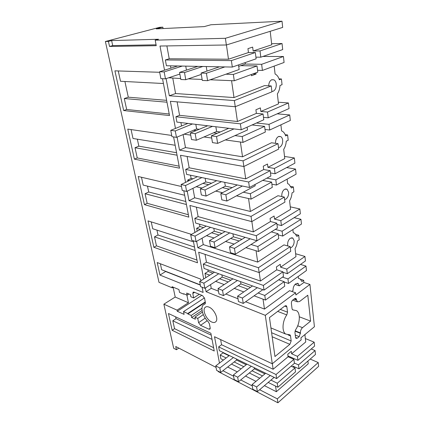 <?xml version="1.0" encoding="UTF-8"?>
<svg xmlns="http://www.w3.org/2000/svg" width="424" height="424" viewBox="0 0 424 424"><rect width="100%" height="100%" fill="white"/><g stroke="black" fill="none" stroke-linecap="round" stroke-linejoin="round"><path stroke-width="0.64" d="M259.631 389.714L277.338 398.878L318.217 362.562L310.198 359.07M264.417 385.649L276.363 391.712L308.237 363.797L307.925 361.052M255.958 381.356L245.517 376.056M237.276 371.875L227.683 367.009M252.264 385.898L240.742 379.941M233.603 376.242L222.923 370.719M277.338 398.878L277.906 402.8L318.62 366.352L318.217 362.562M193.286 292.051L192.803 293.488L193.683 297.929L190.858 296.747L190.429 294.611L186.671 293.053L187.101 295.173L183.672 293.742L183.756 294.161L179.511 292.385L178.923 289.55L172.033 286.693L172.282 287.864L159 282.336L105.38 41.499L108.417 41.414L111.618 40.577L158.497 39.252L155.195 40.169L225.393 38.293L226.352 44.986L159.996 46.03L164.528 70.183M193.005 292.231L194.001 292.115L202.524 295.592L204.575 298.332L205.38 302.593L205.179 303.828L203.181 305.015C200.234 307.909 202.958 316.834 208.211 321.736L209.419 323.883L210.198 327.975L210.013 329.114L208.937 329.188L200.547 325.325L198.586 322.669L197.743 318.403L203.313 314.624M176.448 349.742L175.732 346.509L216.044 367.385L178.79 348.099L176.448 349.742L173.686 348.3L163.865 304.183L177.031 310.14L177.274 311.274L184.096 314.37L183.523 311.629L187.737 313.522L187.821 313.935L191.219 315.467L191.632 317.512L195.353 319.203L194.945 317.141L197.743 318.403M277.906 402.8L218.153 371.551L218.069 371.106M219.462 363.071L214.523 336.73L272.282 363.776L301.173 339.884L300.929 337.849L314.417 326.74L309.933 284.446L303.913 282.464L303.679 280.322L300.563 279.305M205.375 287.954L206.075 291.691L265.302 315.329L272.282 363.776M203.69 278.992L198.665 252.201L259.144 272.574L290.731 251.331L290.18 246.646L283.974 244.887L257.697 262.101L203.239 244.6L202.068 238.203M196.625 241.309L197.833 247.743L258.444 267.724L259.144 272.574M194.955 232.416L189.899 205.46L251.803 221.614L284.928 202.116L284.334 197.075L277.953 195.724L250.409 211.486L194.674 197.791L192.941 188.325M187.217 191.16L189.003 200.679L251.045 216.383L251.803 221.614M185.569 182.368L180.492 155.29L243.864 166.51L278.679 149.1L278.038 143.662L271.477 142.782L242.533 156.811L185.479 147.568L183.104 134.588M177.078 137.09L179.527 150.154L243.047 160.844L243.864 166.51M175.457 128.446L170.363 101.304L235.251 106.726L271.927 91.828L271.233 85.94L264.475 85.616L234 97.573L175.589 93.54L172.78 78.202M166.107 78.62L169.324 95.771L234.361 100.568L235.251 106.726M111.618 40.577L112.715 45.596L109.53 46.455L156.244 45.686L155.195 40.169M109.53 46.455L108.417 41.414M191.452 234.371L148.018 220.893L153.838 247.277L197.494 262.8L193.302 240.742M159.662 72.287L114.909 70.845L123.67 110.537L169.515 115.551L162.519 78.705M181.488 186.523L138.224 176.506L144.425 204.628L188.818 217.13L183.809 190.774M171.731 135.452L127.762 129.103L134.392 159.143L179.516 168.174L173.58 136.92M214.247 351.003L210.876 333.253L168.45 313.511L172.149 330.285L214.247 351.003M200.902 280.746L200.589 279.098L157.209 262.551L159.97 275.07L203.123 292.433L202.131 287.223M211.767 322.033C206.621 319.982 202.078 310.23 205.015 307.495C205.937 306.547 207.257 306.414 208.963 307.103C214.125 309.006 218.821 318.97 215.853 321.684C214.888 322.669 213.526 322.786 211.767 322.033M223.422 360.05L220.862 358.773L220.167 355.021L223.056 352.848L222.982 352.445M276.618 378.59L276.04 374.524L293.911 359.351L294.415 363.357L276.618 378.59L219.362 350.675L218.652 346.874L221.567 344.717L220.628 339.587M276.363 391.712L275.558 386.1M293.318 367.163L293.196 366.198L298.978 368.843L298.496 364.905L294.378 363.045M105.38 41.499L159.678 27.311L162.821 27.152L163.076 28.556M162.821 27.152L156.233 28.88L204.225 26.606L210.94 24.751L282.018 21.2L282.675 27.412L226.352 44.986M265.302 315.329L295.618 292.772L295.873 294.961L309.933 284.446M291.166 340.965L290.53 335.919L290.048 334.912L285.633 334.022C281.721 331.388 282.315 321.148 286.804 314.915L287.536 312.17L286.868 306.886L286.327 305.778L284.954 305.927L269.468 317.576L274.959 356.526L289.852 344.325L291.166 340.965L271.604 332.713M295.645 329.692L294.934 332.363L295.549 337.387L296.021 338.379L297.351 338.182L299.196 336.667L300.436 332.951C300.351 330.831 301.04 329.072 302.498 327.673L310.612 321.106L307.803 295.221L299.476 301.575L297.409 301.809L295.968 298.48L294.664 298.623L292.746 300.065C291.786 300.929 291.341 302.063 291.405 303.457L292.046 308.72L292.576 309.806L296.652 310.713C300.611 313.363 300.044 323.433 295.645 329.692M173.14 287.334L175.207 297.044L163.865 304.183M172.149 330.285L174.55 328.674L213.622 347.712M175.631 316.855L176.024 318.668L172.822 320.777L174.55 328.674M277.847 387.245L277.275 383.238L294.993 367.931L295.491 371.88L277.847 387.245L268.201 382.427M259.748 378.203L249.301 372.982M241.06 368.864L231.462 364.068M277.275 383.238L270.936 380.1M262.477 375.924L252.036 370.767M243.789 366.691L234.186 361.948M226.14 357.973L220.167 355.021M229.034 355.763L223.056 352.848M294.993 367.931L291.14 366.161M276.04 374.524L218.652 346.874M221.567 344.717L273.13 369.256L288.087 356.748L293.911 359.351M273.13 369.256L272.335 363.734M298.496 364.905L315.074 350.584L315.488 354.464L298.978 368.843M288.087 356.748L287.758 354.247L291.304 351.295L291.622 353.791L297.447 356.351L297.934 360.347L287.976 355.906M291.622 353.791L305.741 341.972L304.941 334.971L305.344 334.213M297.447 356.351L314.168 342.163L305.349 338.553M297.934 360.347L314.592 346.095L314.168 342.163M315.074 350.584L311.232 348.968M176.024 318.668L211.237 335.156M172.822 320.777L212.042 339.391M234.361 100.568L271.233 85.94M124.91 81.498L128.292 97.181L166.627 100.34M123.67 110.537L126.67 109.477L124.28 98.543L166.982 102.2M128.292 97.181L124.28 98.543M118.254 70.956L120.511 81.27L163.431 83.517M271.879 91.414L273.183 91.24C275.393 89.983 276.411 87.577 276.231 84.016C275.966 82.002 275.224 80.613 274.01 79.855L271.832 79.701C269.908 80.666 268.858 82.707 268.678 85.818M267.507 112.053L288.437 102.958L289.041 108.56L268.212 117.803L267.507 112.053L260.834 111.464L260.378 107.887L255.911 109.774L256.382 113.378L237.451 121.508L235.315 106.7M260.834 111.464L278.504 103.88L277.365 93.9C278.923 91.563 279.803 88.759 279.999 85.5L282.055 84.678L281.425 78.975L279.363 79.781C278.541 77.11 277.232 75.239 275.441 74.179L275.086 73.999L274.185 66.102M251.321 74.507L251.48 75.732L256.075 74.03L255.921 72.817M231.568 80.671L234 97.573M288.437 102.958L278.319 102.232M268.212 117.803L263.484 117.347M289.724 114.946L290.318 120.458L269.712 130.014L269.017 124.359L289.724 114.946L277.164 113.828M269.017 124.359L256.446 123.024M269.712 130.014L265.005 129.474M243.927 166.478L245.713 178.88L263.696 169.531L263.262 166.203L267.507 164.019L267.931 167.332L284.764 158.581L283.704 149.333C285.198 146.996 286.041 144.287 286.237 141.213L288.193 140.249L287.61 134.959L285.644 135.913C284.965 133.751 283.894 132.219 282.437 131.308L281.594 130.905L280.9 124.826M278.494 147.52L279.734 147.234C281.838 145.845 282.813 143.498 282.654 140.174C282.437 138.473 281.817 137.291 280.805 136.623L278.483 136.549C276.443 137.827 275.446 140.084 275.489 143.323M126.67 109.477L169.224 114.008M181.53 126.002L180.905 122.578M241.23 129.781L240.382 123.84L263.06 113.987L263.786 119.769L241.23 129.781L176.898 122.101L175.907 116.738L179.575 115.317L177.115 101.871M179.527 150.154L185.479 147.568M243.047 160.844L278.038 143.662M137.344 139.189L138.849 146.163L135.023 147.716L177.052 155.2M131.064 129.58L133.009 138.489L175.165 145.273M134.392 159.143L137.254 157.94L135.023 147.716M237.451 121.508L179.575 115.317M240.382 123.84L175.907 116.738M263.06 113.987L256.382 113.378M243.021 142.39L242.194 136.554L264.613 126.363L265.329 132.044L243.021 142.39L225.324 139.931M264.613 126.363L252.047 124.979M281.425 78.975L279.061 78.885M240.403 142.024L242.533 156.811M211.714 138.038L203.971 136.963M190.721 135.118L184.053 134.191M242.194 136.554L234.954 135.611M217.205 133.306L213.553 132.829M196.158 130.571L193.577 130.232M138.849 146.163L176.58 152.719M287.61 134.959L285.188 134.673M294.351 157.945L294.908 163.139L275.07 173.761L274.418 168.445L294.351 157.945L284.52 156.456M274.418 168.445L267.931 167.332M275.07 173.761L270.47 172.934M295.544 169.059L296.095 174.169L276.453 185.06L275.817 179.829L295.544 169.059L286.635 167.57M275.817 179.829L266.892 178.144M276.453 185.06L271.885 184.159M251.861 221.582L253.345 231.896L270.47 221.529L270.067 218.445L274.116 216.012L274.508 219.086L290.572 209.361L289.587 200.764C291.018 198.432 291.829 195.814 292.025 192.909L293.896 191.823L293.355 186.91L291.474 187.986L288.845 184.186L287.631 183.65L287.117 179.151M284.626 199.534L285.808 199.153C287.822 197.658 288.755 195.363 288.617 192.258L287.064 189.21L284.647 189.231C282.601 190.721 281.658 193.037 281.806 196.185L281.859 196.551M137.254 157.94L179.135 166.176M187.89 181.249L187.673 180.078L191.129 178.419L190.54 175.213M249.439 187.493L248.66 182.018L270.189 170.676L270.862 176.018L249.439 187.493L186.613 174.397L185.691 169.42L189.184 167.798L187.106 156.461M189.003 200.679L194.674 197.791M251.045 216.383L284.334 197.075M147.462 186.131L148.723 192.003L145.072 193.726L186.417 204.516M141.473 177.258L143.185 185.081L184.663 195.268M144.425 204.628L147.165 203.297L145.072 193.726M245.713 178.88L189.184 167.798M248.66 182.018L185.691 169.42M270.189 170.676L263.696 169.531M251.093 199.116L250.324 193.736L271.625 182.113L272.288 187.371L251.093 199.116L236.534 195.83M271.625 182.113L262.7 180.386M248.543 198.543L250.409 211.486M222.552 192.666L215.699 191.118M202.025 188.023L196.206 186.708M250.324 193.736L243.281 192.199M229.283 189.152L222.42 187.652M208.725 184.668L202.895 183.396M189.496 180.476L187.673 180.078M192.952 178.811L191.129 178.419M148.723 192.003L185.85 201.506M293.355 186.91L290.822 186.417M299.842 208.974L300.362 213.802L281.419 225.584L280.815 220.655L299.842 208.974L290.281 206.833M280.815 220.655L274.508 219.086M281.419 225.584L276.946 224.439M300.95 219.309L301.464 224.058L282.707 236.062L282.114 231.207L300.95 219.309L294.129 217.676M282.114 231.207L275.277 229.405M282.707 236.062L278.261 234.859M259.202 272.531L260.426 281.033L276.761 269.818L276.384 266.945L280.253 264.311L280.614 267.173L295.979 256.626L295.062 248.612C296.434 246.296 297.219 243.758 297.415 241.002L299.201 239.82L298.697 235.241L296.901 236.417L294.733 233.28L293.238 232.681L292.878 229.554M290.323 247.892L291.458 247.431C293.382 245.846 294.283 243.604 294.155 240.694L292.846 238.06L290.376 238.193C288.421 239.772 287.509 242.035 287.647 244.982L287.859 245.989M147.165 203.297L188.362 214.745M197.165 231.186L196.641 228.356L199.932 226.533L199.503 224.169M257.013 240.768L256.292 235.707L276.782 223.13L277.407 228.08L257.013 240.768L195.655 223.061L194.791 218.424L198.119 216.632L196.386 207.151M197.833 247.743L203.239 244.6M258.444 267.724L290.18 246.646M156.938 230.105L157.993 234.991L154.495 236.857L195.157 250.52M151.225 221.89L152.719 228.748L193.519 241.887M153.838 247.277L156.456 245.846L154.495 236.857M253.345 231.896L198.119 216.632M256.292 235.707L194.791 218.424M276.782 223.13L270.47 221.529M258.545 251.522L257.834 246.545L278.118 233.73L278.732 238.606L258.545 251.522L245.894 247.669M278.118 233.73L271.281 231.891M256.064 250.769L257.697 262.101M234.112 244.081L225.563 241.479M214.056 237.975L206.499 235.675M257.834 246.545L250.982 244.505M239.189 241.002L230.64 238.463M219.118 235.039L211.549 232.787M200.292 229.442L196.641 228.356M203.594 227.603L199.932 226.533M157.993 234.991L194.499 247.054M298.697 235.241L295.973 234.525M304.946 256.456L305.434 260.956L287.318 273.708L286.757 269.123L304.946 256.456L295.65 253.748M286.757 269.123L280.614 267.173M287.318 273.708L282.967 272.298M305.985 266.087L306.462 270.517L288.516 283.455L287.96 278.939L305.985 266.087L300.51 264.417M287.96 278.939L282.474 277.121M288.516 283.455L284.186 281.992M303.679 280.322L301.957 281.584L300.166 278.981L298.464 278.372L298.242 276.443M295.046 284.414L299.317 285.85L298.215 283.566L295.714 283.815C293.843 285.469 292.963 287.679 293.085 290.445L291.754 291.426M156.456 245.846L196.975 260.076M205.799 277.667L205.004 273.401L208.157 271.445L207.855 269.818M264.03 290.106L263.362 285.416L282.903 271.805L283.481 276.411L264.03 290.106L204.087 268.456L203.282 264.126L206.462 262.191L205.025 254.342M206.075 291.691L211.247 288.336L210.564 284.615M263.039 299.18L264.465 309.091L289.576 290.668L295.618 292.772M264.465 309.091L245.65 301.756M238.007 298.772L225.838 294.023M218.471 291.15L211.247 288.336M159.97 275.07L165.832 271.376M160.367 263.76L161.677 269.754L200.276 284.859M260.426 281.033L206.462 262.191M263.362 285.416L203.282 264.126M282.903 271.805L276.761 269.818M265.451 300.086L264.793 295.464L284.144 281.663L284.716 286.195L265.451 300.086L254.098 295.82M284.144 281.663L278.658 279.808M299.317 285.85L303.913 282.464M243.784 291.945L234.265 288.368M224.195 284.584L215.62 281.361M264.793 295.464L258.115 293M247.796 289.189L238.272 285.675M228.197 281.96L219.616 278.791M209.774 275.16L205.004 273.401M212.928 273.178L208.157 271.445M200.324 285.092L165.879 271.599M282.018 21.2L225.393 38.293M112.715 45.596L156.08 44.812M180.656 78.535L168.667 77.772M170.936 68.132L170.517 65.826M232.31 67.061L231.387 60.595L255.333 52.528L256.123 58.804L232.31 67.061L166.431 65.746L165.36 59.959L169.224 58.777L166.871 45.919M169.324 95.771L175.589 93.54M226.427 44.96L228.478 59.212L248.459 52.55L247.95 48.643L252.656 47.101L253.149 50.986L271.747 44.785L270.205 31.307M228.478 59.212L169.224 58.777M282.045 43.529L282.697 49.587L260.787 57.187L260.023 50.944L282.045 43.529L271.62 43.699M260.023 50.944L253.149 50.986M260.787 57.187L255.916 57.166M283.439 56.498L284.08 62.461L262.408 70.432L261.656 64.3L283.439 56.498L262.928 56.445M261.656 64.3L245.326 64.056L245.13 62.614M262.408 70.432L257.569 70.315M234.26 80.783L233.359 74.433L257.018 65.959L257.797 72.128L234.26 80.783L210.161 79.77M202.131 79.436L188.298 78.853M233.359 74.433L225.918 74.195M257.018 65.959L240.694 65.672M231.387 60.595L165.36 59.959M255.333 52.528L248.459 52.55M256.075 74.03L252.879 73.935M172.282 287.864L173.321 287.228M186.883 295.083L188.442 302.741L175.207 297.044M177.274 311.274L201.824 295.305M177.031 310.14L188.442 302.741M183.756 294.161L184.127 293.927M187.101 295.173L188.945 293.996M193.683 297.929L199.317 294.283M194.945 317.141L202.428 312.096M191.632 317.512L202.094 310.485M191.219 315.467L201.983 308.269M187.821 313.935L205.327 302.317M187.737 313.522L205.253 301.914M183.523 311.629L204.458 297.887M310.612 321.106L299.312 316.797M274.132 377.381L257.373 391.638L252.81 389.253L252.052 384.61L265.678 373.258M264.899 373.904L254.453 368.801L238.484 381.77L234.186 379.522L233.375 374.986L246.985 364.142M246.206 364.762L236.603 360.066L236.417 358.99M220.671 372.468L219.833 368L215.763 365.901L216.611 370.348L220.671 372.468L236.603 360.066M215.763 365.901L229.331 355.54M219.833 368L233.412 357.527M251.305 366.251L237.689 377.206L233.375 374.986M270.258 375.489L256.626 386.974L252.052 384.61M257.373 391.638L256.626 386.974M254.453 368.801L254.278 367.698M238.484 381.77L237.689 377.206M238.712 66.361L245.326 64.056M238.516 64.909L239.147 69.515L207.601 80.677L202.296 80.443L201.087 73.066L219.494 66.806M201.305 74.407L185.76 79.723L180.831 79.505L179.564 72.393L197.849 66.372M165.461 78.838L164.162 71.91L159.562 71.767L160.876 78.636L165.461 78.838L179.861 74.062M159.562 71.767L177.698 65.969M164.162 71.91L182.331 66.065M202.826 66.473L184.509 72.546L179.564 72.393M224.842 66.913L206.414 73.235L201.087 73.066M207.601 80.677L206.414 73.235M206.981 71.062L206.26 66.541M185.76 79.723L184.509 72.546M186.443 70.13L185.754 66.133M247.102 127.174L247.489 129.993L217.639 143.376L212.466 142.618L211.359 135.844L228.764 128.292M220.273 131.975L216.616 131.509L196.328 140.254L191.51 139.549L190.344 132.993L207.654 125.774M199.206 129.299L196.625 128.97L195.824 124.359M176.464 137.344L175.26 130.952L170.755 130.343L171.969 136.687L176.464 137.344L196.625 128.97M170.755 130.343L187.938 123.416M175.26 130.952L192.48 123.962M212.509 126.352L195.173 133.65L190.344 132.993M233.969 128.912L216.547 136.544L211.359 135.844M217.639 143.376L216.547 136.544M216.616 131.509L215.858 126.75M196.328 140.254L195.173 133.65M255.01 184.509L255.184 185.797L226.867 201.029L221.821 199.826L220.803 193.583L237.302 184.965M232.198 187.625L225.329 186.157L206.069 196.073L201.363 194.955L200.287 188.897L216.712 180.672M211.629 183.216L205.794 181.965L205.152 178.26M186.634 191.447L185.521 185.527L181.106 184.519L182.23 190.397L186.634 191.447L205.794 181.965M181.106 184.519L197.436 176.654M185.521 185.527L201.877 177.577M221.45 181.657L205.004 189.973L200.287 188.897M242.374 186.019L225.859 194.733L220.803 193.583M226.867 201.029L225.859 194.733M225.329 186.157L224.725 182.341M206.069 196.073L205.004 189.973M256.997 240.763L235.378 254.214L230.46 252.64L229.517 246.863L245.199 237.361M241.966 239.322L233.407 236.809L215.085 247.717L210.484 246.243L209.483 240.625L225.107 231.562M221.885 233.433L214.311 231.213L213.807 228.298M196.073 241.627L195.04 236.131L190.71 234.785L191.754 240.244L196.073 241.627L214.311 231.213M190.71 234.785L206.255 226.119M195.04 236.131L210.601 227.375M229.739 232.898L214.099 242.067L209.483 240.625M250.139 238.786L234.446 248.4L229.517 246.863M235.378 254.214L234.446 248.4M233.407 236.809L232.93 233.82M215.085 247.717L214.099 242.067M262.843 289.677L243.259 303.436L238.463 301.544L237.588 296.191L252.519 285.951M250.441 287.377L240.917 283.905L223.448 295.629L218.948 293.853L218.021 288.638L232.914 278.87M230.836 280.227L222.25 277.095L221.863 274.879M204.845 288.294L203.886 283.174L199.646 281.536L200.616 286.624L204.845 288.294L222.25 277.095M199.646 281.536L214.47 272.208M203.886 283.174L218.731 273.745M237.435 280.502L222.531 290.376L218.021 288.638M257.336 287.689L242.396 298.051L237.588 296.191M243.259 303.436L242.396 298.051M240.917 283.905L240.556 281.626M223.448 295.629L222.531 290.376M192.803 293.488L194.584 292.353M205.221 303.775L204.84 304.029M210.235 328.271L208.937 329.188M200.547 325.325L207.225 320.714M205.221 318.122L198.586 322.669M294.378 298.835L296.509 299.598M294.007 299.116L296.556 300.033M297.717 325.786L302.498 327.673M295.115 330.8L300.436 332.951M295.019 331.149L300.484 333.365M295.263 335.055L299.196 336.667M295.555 337.44L297.351 338.182M292.396 309.637L293.254 309.96M284.737 306.091L286.868 306.886M280.317 309.419L287.536 312.17M277.688 311.396L286.804 314.915M288.05 334.886L290.53 335.919M272.176 336.767L289.852 344.325M271.667 79.765L274.01 79.855M278.891 136.39L280.805 136.623M285.532 188.903L287.064 189.21M291.643 237.737L292.846 238.06M297.272 283.253L298.215 283.566M205.327 303.589L204.511 304.13M205.99 306.844L205.015 307.495M295.512 298.316L295.968 298.48M292.692 300.107L297.409 301.809M285.866 305.609L286.327 305.778M270.925 327.922L285.633 334.022M289.661 334.748L290.048 334.912"/></g></svg>
